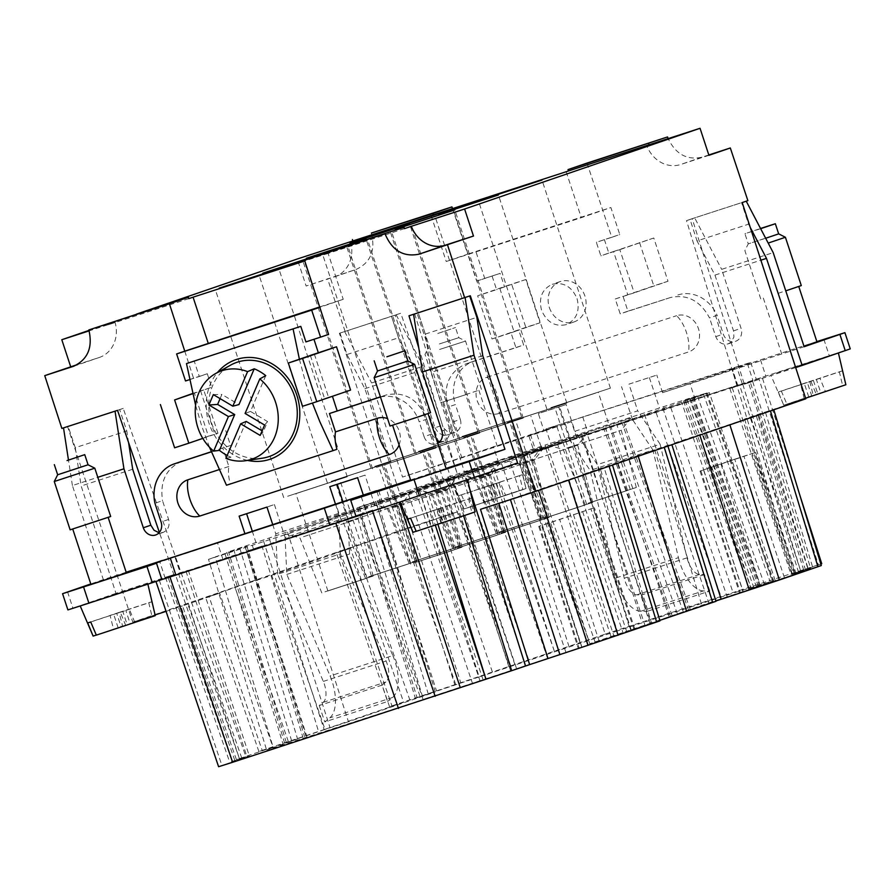 <?xml version="1.0" encoding="UTF-8"?>
<svg xmlns="http://www.w3.org/2000/svg" width="895" height="895" viewBox="0 0 895 895"><rect width="100%" height="100%" fill="white"/><g stroke="black" fill="none" stroke-linecap="round" stroke-linejoin="round"><path stroke-width="0.67" stroke-dasharray="4.47 3.36" d="M652.936 450.04L632.474 419.531L569.69 439.904L590.141 470.412L615.648 578.036L678.432 557.663L652.936 450.04L590.141 470.412M552.26 407.975L515.486 419.99L552.26 407.975M584.245 505.283L547.471 517.299L584.245 505.283M189.639 379.625L199.283 376.504L194.181 360.953M376.247 466.687L339.473 478.713L376.247 466.687M408.243 563.995L371.47 576.011L408.243 563.995M371.391 233.058C375.609 250.51 370.586 262.615 356.322 269.35L306.146 286.031L297.263 259.002M350.538 241.706A29.871 26.156 71.1 0 1 334.931 276.678A29.871 26.156 71.1 0 1 334.573 276.801L306.146 286.031M708.818 154.958L701.893 157.207C687.002 160.395 675.759 154.208 668.173 138.624M708.929 155.316L680.502 164.546A29.871 26.156 -108.9 0 1 646.761 145.572M499.824 288.436L514.043 331.687L540.054 322.771L525.835 279.52L499.824 288.436L504.556 286.903L500.115 273.389L476.699 281.131L467.705 254.146L610.882 207.528L619.765 234.557L596.35 242.31L600.858 255.802L619.81 249.649L634.208 292.833L615.257 298.986L620.201 313.832L670.154 297.621C687.058 293.84 700.192 300.608 709.534 317.938L717.119 315.342L723.283 334.081A10.673 9.342 71.1 0 0 735.634 341.286A10.673 9.342 71.1 0 0 741.06 328.308L721.672 269.35L773.202 252.636M476.699 281.131L484.71 278.39L475.827 251.361M747.873 200.614L692.193 218.682L731.058 342.125L728.161 343.848C722.534 345.078 718.405 342.673 715.776 336.654L709.534 317.938M587.008 163.08L611.755 237.309L596.35 242.31M528.676 659.738L464.438 474.932L545.626 447.768L605.165 634.119L514.849 664.482L395.087 315.197L400.759 313.25L339.406 333.264L403.018 529.516L458.106 511.638L336.33 552.786L350.415 548.333L403.656 702.306L324.963 729.291L271.711 575.317L235.049 587.456L205.66 597.591L219.678 593.161L272.93 747.135L236.425 759.642L182.524 605.904L219.678 593.161M395.087 315.197L391.54 316.349L398.488 337.795L416.41 371.984L435.015 427.765L442.522 425.192L423.134 366.234L371.604 382.959L402.537 477.057L544.104 431.11L538.331 413.546L566.166 404.506L574.948 431.222L637.743 410.85L628.961 384.134L656.796 375.094L628.961 384.134M339.406 333.264L391.54 316.349M452.781 422.004L460.287 419.419L455.398 404.562L447.836 407.158L452.781 422.004C454.28 428.235 452.49 432.553 447.399 434.959L443.786 435.362L400.759 313.25M435.015 427.765L438.449 432.967L443.786 435.362L458.453 476.99L464.438 474.932M547.505 658.217L483.199 469.685L462.245 476.867L525.757 665.667L590.029 644.411L550.548 522.602L538.745 526.405L594.381 507.666L550.548 522.602M573.404 514.502L613.903 635.965L634.879 629.129L590.029 644.411M613.903 635.965L589.783 643.718L650.81 623.121L587.299 434.321L709.422 392.681L731.92 460.153L703.671 469.841L681.744 402.168M644.501 414.374L708.806 602.906L650.81 623.121M708.806 602.906L795.353 574.12L754.854 452.669L700.058 471.094L703.671 469.841L743.152 591.651M775.215 580.654L734.705 459.202L731.92 460.153L772.43 581.616L795.353 574.12M772.43 581.616L749.417 589.011L773.672 580.665L733.218 593.128L617.259 630.975L557.809 444.647L546.263 448.417L576.76 437.957L534.102 451.807L562.071 442.208L556.746 425.998L402.537 477.057M508.83 666.741L448.294 477.013L418.267 487.316L479.172 676.911L617.259 630.975M479.172 676.911L415.369 698.268L435.317 691.913L433.639 692.517L375.922 501.826L228.572 551.801L246.852 546.051L215.158 556.947L273.243 747.515L266.576 749.909L208.49 559.341L284.274 534.986L274.407 504.545L266.967 507.085M287.53 532.133L348.435 721.728L433.639 692.517M348.435 721.728L324.158 729.727L263.264 540.132M239.849 548.266L297.565 738.957L284.632 743.096L324.158 729.727M297.565 738.957L273.243 747.515C261.933 751.42 265.267 750.491 283.234 744.729L411.141 703.559L345.638 519.189L360.338 514.155L423.078 699.465L411.141 703.559M525.757 665.667L423.078 699.465M218.593 766.713L249.369 756.074L229.746 762.271L245.912 756.689L236.425 759.642M272.93 747.135L258.901 751.554L262.201 750.379L208.96 596.406M324.963 729.291L262.201 750.379M403.656 702.306L389.571 706.759L391.965 705.886L338.713 551.913M514.849 664.482L391.965 705.886M605.165 634.119L821.744 563.727M820.838 564.074L818.399 564.924L758.87 378.563L762.204 377.366L737.872 385.678L732.535 369.456L760.504 359.868L765.84 376.09L535.948 451.192L551.555 445.844L545.995 428.951L731.786 368.941L737.335 385.834M758.87 378.563L729.872 388.542L752.639 381.326L810.59 568.168L790.967 574.366L818.399 564.924M810.59 568.168L794.424 573.751L805.578 570.193L803.911 570.797L756.051 415.056L744.55 419.005L773.772 409.709L671.642 443.998L671.876 444.714M765.449 412.293L812.951 568.146L792.064 574.858L803.911 570.797M812.951 568.146L821.286 565.55M715.989 601.317L701.971 605.747L715.888 600.97M630.751 630.158L583.249 474.305L604.136 467.593L651.649 623.446L630.751 630.158L659.828 620.358M651.649 623.446L659.984 620.861M581.851 646.951L520.442 457.479L483.199 469.685M587.299 434.321L522.221 456.327L548.12 447.981L611.117 636.916M132.695 469.248L81.165 485.974L115.97 593.351L173.843 574.568L159.523 532.816L163.136 532.424C168.226 530.019 170.05 525.689 168.596 519.436L162.521 500.663L154.936 503.27M117.536 410.357L123.208 408.411L245.912 756.689M173.843 574.568L167.846 576.626L232.085 761.432M382.031 685.145L319.246 705.517L323.151 702.362A17.072 8.245 -108 0 0 323.308 681.408L277.64 574.221L340.424 553.848L386.092 661.036A17.072 8.245 -108 0 1 385.935 681.99L382.031 685.145L387.569 701.512L324.784 721.885L329.763 717.868A34.144 16.502 72 0 0 330.065 675.949L286.803 574.411L285.08 537.481L347.875 517.109L349.587 554.039L392.849 655.576L330.065 675.949M392.849 655.576A34.144 16.502 72 0 1 392.547 697.496L387.569 701.512M342.863 501.67L347.875 517.109M337.236 484.284L329.763 486.712M335.468 504.075L338.545 513.428L340.424 553.848M372.589 511.224L428.011 492.362L437.923 524.325M517.567 463.028L428.011 492.362M372.521 511.023L356.065 516.583M405.737 500.081L467.615 479.877L405.737 500.081M378.708 490.773L384.033 506.995L359.969 515.24L382.199 507.599L376.873 491.4M376.862 491.366L336.061 504.612L341.387 520.834L384.033 506.995M287.653 496.244L347.249 476.767L287.653 496.244M439.031 508.595L442.466 522.423L433.381 525.421L429.947 511.604L439.031 508.595L468.622 498.907L471.911 512.801L412.987 532.29M471.911 512.801L442.466 522.423M416.153 531.261L433.381 525.421M437.991 524.034L433.549 510.519L429.947 511.604M475.111 511.862L471.643 498L468.622 498.907M471.643 498L436.57 509.602L441.022 523.116L454.716 518.72L449.256 505.507M410.592 518.205L436.57 509.602M433.549 510.519L407.572 519.122M454.716 518.72L450.107 520.107L445.654 506.592M416.186 531.339L441.022 523.116M450.107 520.107L474.932 511.895M440.183 508.517L445.632 521.718M442.633 507.51L447.075 521.024M482.763 355.651L431.233 372.376L425.326 334.07L418.189 312.691L408.97 315.79M418.189 312.691L413.579 314.29M470.322 295.775L413.579 314.268M336.061 504.612L376.717 490.919M410.57 479.933L446.023 468.421M410.794 480.593L446.202 468.946M380.476 397.056A35.565 31.135 71.1 0 1 419.196 421.791L426.77 419.196C418.334 399.271 404.808 391.193 386.192 394.975L380.409 396.843M426.77 419.196L431.591 434.086L424.085 436.659L419.196 421.791M431.591 434.086L436.883 440.62M439.848 441.638L443.898 441.313L446.795 439.59L449.682 434.534L449.368 428.313L441.861 430.898M424.085 436.659A10.673 9.342 -108.9 0 0 436.436 443.864A10.673 9.342 -108.9 0 0 437.756 443.282M418.748 347.819L459.694 481.801M431.233 372.376L449.368 428.313M425.326 334.07L476.856 317.345M217.944 433.258L203.724 390.019L211.69 387.289L194.36 392.905L208.401 436.212L217.944 433.258L214.845 434.265L200.625 391.025L192.749 393.722M225.719 430.596L230.552 445.486L211.354 451.852M226.48 485.224L230.306 483.915A25.608 12.373 72 0 1 228.874 466.485L222.833 448.126M209.441 447.142L201.733 426.042L195.591 405.2M184.762 351.153L193.533 378.216L207.304 373.752L199.283 376.504M207.304 373.752L211.69 387.289M332.437 396.295L350.56 390.086M310.375 355.483L324.572 398.655L332.347 395.993M313.966 339.283L328.588 334.394M305.911 341.901L313.921 339.149M299.4 359.242L305.911 383.686L312.422 403.086M414.642 313.843L469.674 488.659M314.346 354.118L328.566 397.358L302.555 406.285M328.566 397.358L324.572 398.655M336.923 449.312L230.306 483.915M247.579 460.41A52.637 46.081 71.1 0 1 233.64 454.85A52.637 46.081 71.1 0 1 217.44 372.51M262.414 458.184A49.796 43.587 71.1 0 1 234.68 452.4A49.796 43.587 71.1 0 1 208.781 408.019A49.796 43.587 71.1 0 1 230.53 365.171M265.759 375.643L250.488 411.431L267.583 421.579L263.32 431.569L262.112 430.842M220.092 398.622L221.882 394.438L238.976 404.585M246.226 421.422L230.966 457.211A47.804 41.852 71.1 0 1 227.173 455.454M250.488 411.431L245.085 413.456M267.583 421.579L264.596 425.035M260.165 435.417L263.32 431.569M230.966 457.211L225.92 458.385M213.323 394.606L221.882 394.438M211.298 451.729L230.552 445.486M805.802 398.801L756.051 415.056M604.136 467.593L480.481 509.322M583.249 474.305L671.642 443.998M455.7 684.474L402.448 530.5M420.012 696.265L366.76 542.303M123.208 408.411L63.511 427.877L68.121 426.288L75.258 447.679L126.788 430.954L119.661 409.563M68.121 426.288L67.528 426.479L132.784 622.159L155.081 614.921M166.067 611.363L182.524 605.904M61.856 428.425L67.528 426.479M595.835 393.039L559.062 405.055L595.835 393.039M627.831 490.337L591.058 502.352L627.831 490.337M355.013 243.205L404.037 227.397M420.079 452.467L479.686 432.99L420.079 452.467M181.808 461.305C166.19 468.309 159.757 481.432 162.521 500.663M107.836 323.419L108.273 324.773L115.086 322.435A29.871 26.156 71.1 0 1 99.479 357.407A29.871 26.156 71.1 0 1 99.121 357.53L77.35 364.589M319.683 306.94L343.232 299.299L328.118 253.352L323.9 254.795L323.453 253.442M343.232 299.299L319.806 307.321M126.173 572.229L103.339 579.636L72.405 485.537L97.801 477.303M72.405 485.537L68.445 459.885M421.523 452.803L384.749 464.818L421.523 452.803M453.508 550.101L416.734 562.116L453.508 550.101M566.177 171.728L581.291 217.675L610.882 207.528M209.542 559.084L215.158 556.947M290.248 532.044L367.599 506.771L290.248 532.044M377.399 502.162L454.761 476.89L377.399 502.162M333.824 517.097L411.174 491.825L333.824 517.097M553.412 443.439L630.762 418.166L553.412 443.439M466.25 473.332L543.601 448.048L466.25 473.332M422.675 488.267L500.025 462.995L422.675 488.267M509.837 458.385L587.187 433.113L509.837 458.385M379.1 503.214L456.45 477.93L379.1 503.214M464.561 472.28L541.911 447.008L464.561 472.28M420.986 487.216L498.336 461.943L420.986 487.216M448.294 477.013L545.122 445.05L546.263 448.417M709.422 392.681L683.523 401.027L706.983 392.939L691.667 397.581L545.122 445.05M548.12 447.981L520.442 457.479M462.245 476.867L453.071 479.899L516.583 668.71M483.065 679.764L419.554 490.952L453.071 479.899M419.554 490.952L370.81 506.984L371.884 510.374L360.338 514.155M285.08 537.481L284.274 534.986L370.81 506.984M428.302 694.128L370.575 503.449L375.922 501.826M370.575 503.449L357.642 507.577L359.309 506.984L417.036 697.664M418.267 487.316L359.309 506.984M611.755 237.309L619.765 234.557M452.523 208.613L467.705 254.146L446.236 261.508L581.291 217.675M549.351 307.511A21.335 18.683 -108.9 0 0 574.042 321.931A21.335 18.683 -108.9 0 0 584.894 295.976A21.335 18.683 -108.9 0 0 560.203 281.556A21.335 18.683 -108.9 0 0 549.351 307.511M498.974 413.479A19.086 16.714 71.1 0 1 477.124 400.501A19.086 16.714 71.1 0 1 487.048 377.209A25.608 12.373 -108 0 1 498.974 413.479L688.524 351.959A19.086 16.714 71.1 0 0 698.458 328.678A19.086 16.714 71.1 0 0 676.598 315.7A25.608 12.373 -108 0 1 688.524 351.959M487.048 377.209L676.598 315.7M670.154 297.621L627.921 311.18L623.032 296.323L627.764 294.779L613.545 251.529L608.813 253.072L604.371 239.558M677.862 294.97A35.565 31.135 71.1 0 1 717.119 315.342M804.135 346.723L662.568 392.67L656.796 375.094M460.287 419.419A10.673 9.342 71.1 0 1 454.861 432.397A10.673 9.342 71.1 0 1 442.522 425.192M514.043 331.687L518.776 330.154L523.664 345.011L473.914 361.166A35.565 31.135 -108.9 0 0 473.477 361.3A35.565 31.135 -108.9 0 0 455.398 404.562M484.71 278.39L500.115 273.389M577.074 298.661C580.083 311.136 576.492 319.772 566.311 324.583L566.054 324.672C554.878 326.943 546.7 322.122 541.531 310.196C538.521 297.722 542.113 289.085 552.293 284.274C563.57 281.824 571.827 286.613 577.074 298.661M613.545 251.529L653.786 238.003L668.006 281.243L634.208 292.833M653.786 238.003L619.81 249.649M639.567 242.612L653.786 285.863L627.764 294.779M668.006 281.243L653.786 285.863M627.921 311.18L620.201 313.832M795.677 367.554L744.304 384.223L731.058 342.125L733.9 337.079L733.542 330.881L714.948 275.101L697.026 240.912L748.556 224.197L741.608 202.751L746.217 201.162L694.688 217.888L721.672 269.35M694.688 217.888L690.067 219.476L697.026 240.912M714.948 275.101L760.873 260.199M794.424 573.751L686.521 220.629L690.067 219.476M742.201 202.561L741.608 202.751M545.626 447.768L551.555 445.844M557.809 444.647L737.872 385.678M582.701 416.801L588.25 433.695L742.257 383.72L736.708 366.827L545.995 428.951M368.55 576.872L416.746 561.131L368.55 576.872M463.409 436.805L426.635 448.831L463.409 436.805M495.394 534.114L458.62 546.129L495.394 534.114M670.836 407.695L733.218 593.128M656.136 412.729L721.269 597.222M632.474 419.531L621.522 386.685M649.367 377.645L659.492 408.008M461.965 436.48L521.572 417.003L461.965 436.48M463.666 437.521L523.262 418.054L463.666 437.521M374.815 466.362L434.411 446.885L374.815 466.362M419.833 451.751L383.06 463.767L419.833 451.751M331.228 481.297L390.835 461.82L331.228 481.297M663.587 406.61L664.728 409.977M508.673 422.921L471.9 434.936L508.673 422.921M734.705 459.202L754.854 452.669M550.817 407.639L610.412 388.161L550.817 407.639M566.736 448.093L621.264 430.271L566.736 448.093M615.648 578.036A34.144 16.502 -108 0 0 640.663 611.274L647.007 611.408L641.749 594.94L636.77 594.839A17.072 8.245 72 0 1 624.262 578.226L597.345 464.617L574.948 431.222M640.663 611.274L703.448 590.901L709.791 591.036L647.007 611.408M629.196 626.88L572.509 439.602M332.671 481.633L295.898 493.648L332.671 481.633M364.668 578.931L327.894 590.957L364.668 578.931M125.77 625.527L120.322 612.314L116.719 613.399L121.161 626.914L134.854 622.517L129.406 609.305L125.803 610.401L130.245 623.916L155.07 615.693L151.781 601.798L125.803 610.401M96.291 635.058L118.14 627.831L113.52 629.23L110.085 615.402L113.687 614.317L87.71 622.92M118.14 627.831L113.687 614.317M239.133 516.124L274.407 504.545M530.388 434.299L535.948 451.192M736.708 366.827L750.726 362.397L731.786 368.941M431.121 215.561L446.236 261.508M569.69 439.904L558.737 407.057L538.331 413.546M541.016 446.46L530.892 416.097M558.737 407.057L566.166 404.506M709.791 591.036L704.533 574.568L699.554 574.467A17.072 8.245 72 0 1 687.047 557.842L660.13 444.233L597.345 464.617M660.13 444.233L637.743 410.85M703.448 590.901A34.144 16.502 -108 0 1 678.432 557.663M850.25 348.882L765.84 376.09M744.304 384.223L750.301 382.165L808.252 569.007M752.639 381.326L750.301 382.165M776.491 372.969L838.358 352.764L776.491 372.969M748.556 224.197L750.267 227.464M816.866 341.588L760.504 359.868M809.774 381.483L813.208 395.31L804.124 398.32L800.689 384.492L809.774 381.483L839.365 371.794L842.654 385.689L783.729 405.178L778.314 392.01L781.335 391.093L786.929 404.227L805.612 398.208M842.654 385.689L813.208 395.31M783.908 405.144L804.124 398.32M808.744 396.921L804.292 383.407L800.689 384.492M845.865 384.749L842.385 370.888L839.365 371.794M842.385 370.888L807.324 382.489L811.765 396.004L825.458 391.607L820.01 378.395M781.335 391.093L807.324 382.489M804.292 383.407L778.314 392.01M825.458 391.607L820.849 392.994L816.397 379.48M786.929 404.227L811.765 396.004M820.849 392.994L845.674 384.783M810.926 381.404L816.374 394.617M813.376 380.397L817.817 393.912M662.568 392.67L732.535 369.456M803.978 346.231L816.945 341.834M418.39 451.416L477.986 431.938L418.39 451.416M695.225 399.517L689.888 383.295M188.856 298.617L108.273 324.773M778.124 293.336L798.732 286.434L778.124 293.336M801.293 285.583L785.765 290.841M768.201 243.082L785.407 237.264M760.75 298.919L744.864 250.6L748.265 243.865L778.672 233.863M765.672 238.26L748.265 243.865L744.931 233.729L760.537 228.482M760.649 228.684L744.931 233.729M376.504 467.403L436.1 447.936L376.504 467.403M704.533 574.568L641.749 594.94M304.658 260.568L367.677 239.804L304.636 260.49M506.984 421.869L470.211 433.885L506.984 421.869M538.98 519.167L502.207 531.194L538.98 519.167M507.241 422.585L566.837 403.108L507.241 422.585M692.193 218.682L686.521 220.629M744.55 419.005L792.064 574.858M615.257 298.986L623.032 296.323M608.813 253.072L600.858 255.802M576.76 437.957L571.424 421.746L528.777 435.585L534.102 451.807M571.424 421.746L544.104 431.11M528.777 435.585L556.746 425.998M476.487 452.546L497.083 445.643L476.487 452.546M396.149 314.772L423.134 366.234M344.62 331.497L371.604 382.959M562.071 442.208L443.64 481.007L400.58 495.774L458.453 476.99M339.999 333.074L346.958 354.521L364.88 388.71L400.58 495.774M346.958 354.521L398.488 337.795M271.711 575.317L350.415 548.333M403.018 529.516L132.784 622.159M222.922 559.274L217.586 543.064L174.939 556.903L180.275 573.113L262.011 546.062L319.067 733.218M407.382 420.449L427.989 413.546L407.382 420.449M392.424 507.857L446.952 490.035L392.424 507.857M85.886 603.879L147.753 583.685L85.886 603.879M113.52 629.23L122.604 626.22L119.169 612.404L148.76 602.704L152.049 616.61L93.125 636.088M430.551 412.696L390.007 426.031M75.258 447.679L81.165 485.974M128.578 442.566L126.788 430.954M649.938 623.58L600.187 468.499M374.121 377.712L414.665 364.377M377.522 370.978L407.93 360.976M464.046 508.942L488.883 500.719L484.441 487.204L458.453 495.808L487.462 486.287L491.903 499.802L496.512 498.414L505.597 495.405L500.148 482.192L496.546 483.289L522.523 474.686L519.503 475.603L522.792 489.498L464.046 508.942L458.453 495.808M161.861 579.501L180.812 572.957L175.252 556.063M303.573 536.687L358.101 518.876L303.573 536.687M345.09 331.329L327.536 278.692M492.105 276.141L496.602 289.633L477.65 295.786L492.049 338.97L511 332.817L515.956 347.663L465.769 363.952C448.798 371.962 442.812 386.371 447.836 407.158M319.246 705.517L324.784 721.885M307.119 737.312L247.311 551.096L345.638 519.189M374.904 505.585L365.037 475.133L357.597 477.684M337.191 484.161L365.037 475.133M119.169 612.404L110.085 615.402M193.533 378.216L185.522 380.968M504.556 286.903L496.602 289.633M515.956 347.663L523.664 345.011M484.441 487.204L519.503 475.603M487.462 486.287L500.148 482.192M522.792 489.498L484.262 502.117L480.828 488.29M488.883 500.719L484.262 502.117M136.543 314.1L88.997 330.4M156.211 581.37L188.274 570.249L167.846 576.626M324.974 591.819L373.159 576.067L324.974 591.819M277.64 574.221L275.761 533.8L338.545 513.428M272.684 524.448L275.761 533.8M130.245 623.916L134.854 622.517M228.874 466.485L219.13 469.64M162.442 560.449L244.838 533.476M399.08 444.949A19.086 16.714 -108.9 0 0 387.557 418.591M120.322 612.314L129.406 609.305M180.275 573.113L161.838 579.434M156.513 563.223L174.939 556.903M489.912 485.291L493.346 499.108M493.514 484.195L497.967 497.709M404.495 228.639L323.9 254.795M654.704 449.816L701.971 605.747M57.66 474.775L88.068 464.785M110.689 516.493L70.146 529.829M54.259 481.51L94.803 468.186M540.669 520.219L503.896 532.234L540.669 520.219M202.807 438.393L214.845 434.265M87.52 524.246L108.127 517.344L87.52 524.246M115.97 593.351L67.897 609.909M252.245 531.082L256.44 544.026M244.906 533.688L217.586 543.064M252.345 545.435L253.419 548.814M540.054 322.771L525.835 327.38L511.627 284.129L477.65 295.786M525.835 279.52L511.627 284.129M434.31 491.87L488.838 474.048L434.31 491.87M122.604 626.22L127.224 624.822L122.772 611.307M451.818 549.049L415.045 561.075L451.818 549.049M412.136 561.937L460.321 546.185L412.136 561.937M511 332.817L518.776 330.154M455.712 546.99L503.896 531.25L455.712 546.99M96.324 635.137L121.161 626.914M151.781 601.798L148.76 602.704M90.731 622.003L116.719 613.399M152.049 616.61L127.224 624.822M174.614 447.802L208.401 436.212M90.932 584.39L126.34 572.755M103.339 579.636L90.787 583.943M505.597 495.405L500.987 496.803L496.546 483.289M286.803 574.411L349.587 554.039M456.629 476.767L518.496 456.573L456.629 476.767M461.473 494.89L467.067 508.024L520.756 490.404L526.003 488.547L522.523 474.686M458.262 397.134L478.87 390.231L458.262 397.134M437.789 333.466L455.488 327.536L437.789 333.466M439.367 343.948L458.822 337.672L439.367 343.948M466.832 394.337L440.888 402.716L466.832 394.337M439.613 349.453L465.545 341.073L439.613 349.453M500.987 533.096L549.172 517.355L500.987 533.096M479.586 477.975L534.114 460.153L479.586 477.975M525.835 327.38L492.049 338.97M497.094 535.165L460.321 547.181L497.094 535.165M457.401 548.042L505.597 532.29L457.401 548.042M491.064 485.202L496.512 498.414M544.563 518.16L592.747 502.408L544.563 518.16M523.161 463.039L577.689 445.218L523.161 463.039M192.694 393.476L194.36 392.905M435.999 492.921L490.527 475.1L435.999 492.921M115.086 322.435L89.131 330.859M200.625 391.025L203.724 390.019M180.812 572.957L382.199 507.599M347.159 521.751L401.676 503.93L347.159 521.751M467.067 508.024L491.903 499.802M499.287 532.055L547.483 516.303L499.287 532.055M477.885 476.923L532.413 459.113L477.885 476.923M262.011 546.062L247.311 551.096M500.987 496.803L525.812 488.58M588.138 503.214L636.323 487.473L588.138 503.214M364.88 388.71L416.41 371.984M413.826 562.977L462.01 547.237L413.826 562.977M371.884 510.374L341.387 520.834M465.098 437.856L428.325 449.872L465.098 437.856M328.118 253.352L304.77 260.926M390.735 506.805L445.262 488.994L390.735 506.805M334.573 276.801L355.964 269.462M701.893 157.207L680.502 164.546M634.04 629.42L593.542 507.968M599.202 641.368L559.722 519.57M631.378 630.237L590.868 508.774M539.584 526.103L579.065 647.902M582.578 511.47L623.077 632.922M542.258 525.298L581.728 647.096M380.442 396.944L386.192 394.975M453.709 483.859L463.621 515.822M288.291 741.429L235.049 587.456M241.762 758.031L187.872 604.282M73.893 366.178L99.121 357.53M225.148 554.173L283.234 744.729M733.542 330.881L741.06 328.308M798.575 572.408L750.715 416.678M554.363 651.236L490.136 466.429M580.061 642.733L518.966 456.909M554.307 651.057L493.268 465.411M582.332 435.619L641.872 621.969M807.715 568.157L748.186 381.796M523.888 455.734L589.783 643.718M529.225 454.112L595.13 642.107M563.022 442.309L626.534 631.12M581.37 436.234L644.881 625.046M688.669 610.356L621.98 422.641M669.158 617.047L605.646 428.246M683.332 611.967L616.644 424.252M677.403 613.892L610.714 426.177M672.055 615.514L605.367 427.788M691.667 397.581L757.987 585.431M692.909 397.235L759.228 585.084M689.463 398.42L756.152 586.135M697.474 395.993L764.162 583.708M703.47 394.046L770.159 581.761M706.144 393.241L772.832 580.956M685.19 400.423L751.084 588.418M690.537 398.812L756.432 586.796M662.859 408.299L727.165 596.831M784.389 577.622L743.89 456.159M721.023 464.259L760.504 586.068M711.849 467.302L751.33 589.1M792.679 574.926L752.18 453.474M703.559 469.987L743.04 591.796M700.886 470.792L740.366 592.602M569.075 646.727L508.539 457.009M364.657 505.373L422.373 696.053M399.92 493.38L460.824 682.986M393.99 495.304L454.895 684.91M375.643 501.379L436.547 690.974M269.182 538.208L330.087 727.803M305.81 735.802L244.917 546.207M286.299 742.492L228.572 551.801M291.636 740.881L233.919 550.19M245.185 546.655L302.913 737.346M747.392 363.594L752.941 380.487M687.047 557.842L624.262 578.226M823.881 339.306L829.217 355.516M699.554 574.467L636.77 594.839M732.199 387.703L793.294 573.527M800.779 571.267L739.684 385.443M742.816 384.425L800.712 571.088M715.776 336.654L723.283 334.081M443.64 481.007L438.315 464.785M498.694 462.782L493.369 446.56M510.698 665.824L458.106 511.638M392.547 697.496L329.763 717.868M510.586 670.657L447.075 481.846M408.567 494.644L472.459 683.321M165.195 578.304L159.646 561.411M473.914 361.166L466.194 363.806M361.267 496.747L366.592 512.947M239.558 759.173L175.33 574.366M323.308 681.408L386.092 661.036M323.151 702.362L385.935 681.99M399.181 501.882L399.394 502.52M168.596 519.436L161.089 522.009M159.276 580.228L221.938 765.516M185.947 571.088L247.042 756.913M416.108 492.138L479.988 680.815M565.853 652.142L501.547 463.61M67.572 591.897L72.898 608.119M424.879 493.38L435.328 525.175M492.351 671.899L439.758 517.702M178.463 573.348L239.502 758.982M586.672 504.411L554.676 407.102M410.66 563.123L378.663 465.825M634.879 629.129L594.381 507.666M538.745 526.405L578.226 648.204M283.737 497.654L215.303 289.521M443.898 441.313L436.436 443.864M389.571 706.759L336.33 552.786M258.901 751.554L205.66 597.591M630.248 489.464L598.252 392.167M416.164 453.877L347.741 245.756M73.535 366.301L99.479 357.407M455.935 549.239L423.939 451.93M574.042 321.931L566.311 324.583M497.821 533.241L465.825 435.943M522.221 456.327L588.116 644.322M690.336 609.763L623.647 422.037M458.05 437.879L389.627 229.758M459.739 438.93L391.316 230.809M693.748 396.933L760.068 584.782M686.957 399.315L753.646 587.03M706.983 392.939L773.672 580.665M683.523 401.027L749.417 589.011M796.181 573.818L755.682 452.367M700.058 471.094L739.538 592.904M670.389 616.107L603.7 428.392M584.972 504.355L563.156 449.379L548.333 445.274M370.888 467.772L302.465 259.639M327.313 482.707L258.89 274.586M367.084 578.069L335.088 480.76M357.642 507.577L415.369 698.268M435.317 691.913L377.589 501.234M246.852 546.051L304.58 736.742M284.632 743.096L226.905 552.405M750.726 362.397L756.286 379.29M783.729 405.178L770.785 374.983M763.323 298.069L781.536 353.48M372.589 468.812L304.155 260.691M541.397 518.306L509.4 420.997M503.314 423.995L434.892 215.874M799.638 494.532L762.204 377.366M729.872 388.542L790.967 574.366M805.578 570.193L757.729 414.463M728.161 343.848L735.634 341.286M334.931 276.678L356.322 269.35M410.66 564.118L388.844 509.143L374.009 505.037M321.808 592.949L299.993 537.984L285.158 533.867M165.508 577.465L229.746 762.271M543.086 519.357L511.101 422.048M163.136 532.424L155.663 534.986M452.546 548.132L430.73 493.156L415.895 489.05M454.235 548.188L422.25 450.879M463.867 508.975L450.923 478.78M443.461 401.866L461.675 457.278M425.08 337.527L428.403 347.663L425.002 354.398L440.888 402.716M481.432 389.381L465.545 341.073L458.811 337.672L455.488 327.536M497.81 534.237L475.995 479.261L461.171 475.156M541.397 519.301L519.57 464.326M454.235 549.183L432.419 494.208L417.596 490.102M234.758 760.247L180.857 606.497M519.581 464.326L504.746 460.22M546.901 409.049L478.467 200.927M365.384 578.013L343.568 523.038L328.745 518.932M496.121 533.185L474.305 478.21L459.482 474.104M447.399 434.959L454.861 432.397M473.477 361.3L465.769 363.952M499.511 534.293L467.514 436.984M188.274 570.249L249.369 756.074M414.474 452.825L346.041 244.704M408.97 563.067L387.143 508.091L372.32 503.986M505.597 532.29L490.527 475.1L500.025 462.995M566.837 403.108L498.414 194.987M636.323 487.473L621.264 430.271L630.762 418.166M549.172 517.355L534.114 460.153L543.601 448.048M347.249 476.767L278.826 268.645M371.47 576.011L339.473 478.713M462.01 547.237L446.952 490.035M416.746 561.131L401.676 503.93L411.174 491.825M503.896 532.234L471.9 434.936M416.734 562.116L384.749 464.818M592.747 502.408L577.689 445.218L587.187 433.113M446.952 490.046L456.45 477.93M591.058 502.352L559.062 405.055M373.159 576.067L358.101 518.876L367.599 506.771M478.87 390.231L497.083 445.643M390.835 461.82L322.401 253.699M503.896 531.25L488.838 474.048L498.336 461.943M523.262 418.054L454.839 209.922M477.986 431.938L409.563 223.817M479.686 432.99L411.252 224.869M460.321 547.181L428.325 449.872M502.207 531.194L470.211 433.885M526.003 488.547L518.496 456.573M327.894 590.957L295.898 493.648M460.321 546.185L445.262 488.994L454.761 476.89M547.483 516.303L532.413 459.113L541.911 447.008M436.1 447.936L367.677 239.804M434.411 446.885L365.988 238.764M458.62 546.129L426.635 448.831M521.572 417.003L453.138 208.882M560.203 281.556L552.293 284.274M610.412 388.161L541.99 180.04M547.471 517.299L515.486 419.99M415.045 561.075L383.06 463.767"/><path stroke-width="1.34" d="M186.484 363.594L300.798 326.362L186.484 363.594L195.591 405.2M300.798 326.362L305.911 341.901L320.567 337.135L311.684 310.117L319.806 307.321L304.457 259.953L385.018 233.819C392.099 250.555 403.466 257.335 419.106 254.158L473.477 236.045L464.594 209.016L700.047 128.287L708.929 155.316L730.32 147.977L708.818 154.958M189.639 379.625L185.522 380.968L176.628 353.939L311.684 310.117M668.173 138.624L667.558 136.946L587.008 163.08L568.012 169.591L568.448 170.956L566.177 171.728L297.263 259.002L136.543 314.1M730.32 147.977L747.873 200.614L742.201 202.561L805.802 398.801L535.568 491.444L480.481 509.322L529.639 664.616L587.948 645.284L538.533 490.426M463.621 515.822L511.66 670.702L529.639 664.616M511.66 670.702L485.974 679.204L437.923 524.325M398.465 708.46L335.815 523.172L356.053 516.538L169.96 576.995L232.622 762.283L485.974 679.204M232.622 762.283L218.593 766.713L155.954 581.459M799.638 494.532L821.744 563.727L820.838 564.074M773.795 409.776L821.286 565.55L779.377 579.982L749.249 589.984L699.845 435.127M715.888 600.97L749.249 589.984M659.828 620.358L715.989 601.317L667.927 446.068M612.493 465.076L659.984 620.861L587.948 645.284M128.578 442.566L132.695 469.248L150.83 525.197L154.041 530.254L159.075 532.76M77.35 364.589L44.75 375.643L61.856 428.425L117.536 410.357L159.388 532.413M342.863 501.67L337.236 484.284M363.303 495.036L357.597 477.684L329.763 486.712L335.468 504.075M376.862 491.366L350.739 500.361L356.065 516.583L517.567 463.028L482.763 355.651L476.856 317.345L469.73 295.976M219.23 288.123L278.826 268.645L219.23 288.123M400.121 502.285L412.987 532.29L407.572 519.122L410.592 518.205L416.186 531.339L469.875 513.719L475.111 511.862L467.671 480.1M413.166 532.256L416.153 531.261M302.555 358.425L336.52 346.779L350.56 390.086L316.774 401.665L302.555 358.425L288.335 363.034L310.375 355.483M535.568 491.444L470.322 295.775L408.97 315.79L418.748 347.819M474.507 477.785L469.17 461.574L504.948 449.301L474.003 355.214L422.474 371.94L441.861 430.898A10.673 9.342 -108.9 0 1 437.756 443.282M465.109 297.554L474.003 355.214M350.739 500.361L469.17 461.574M376.717 490.919L410.57 479.933M446.023 468.421L504.948 449.301M428.011 413.613L446.202 468.946L425.595 475.86L410.794 480.593L392.603 425.248M413.579 314.29L422.474 371.94M380.409 396.843L329.461 413.524L378.473 397.615A35.565 31.135 71.1 0 1 380.476 397.056M436.883 440.62L439.848 441.638M312.422 403.086L319.839 421.702L333.097 450.621L226.48 485.224L209.441 447.142M329.461 413.524L335.491 431.882A25.608 12.373 72 0 0 336.923 449.312L333.097 450.621M337.169 410.883L332.437 396.295M336.52 346.779L310.352 355.416M318.307 352.686L313.966 339.283M293.101 328.991L299.4 359.242M316.774 401.665L302.555 406.285L288.335 363.034M469.674 488.659L525.488 665.958M217.44 372.51A52.637 46.081 71.1 0 1 272.382 364.019A52.637 46.081 71.1 0 1 298.113 427.407A52.637 46.081 71.1 0 1 247.579 460.41M220.092 398.622L217.619 404.428L234.714 414.575L228.415 416.567L213.67 451.125A46.685 40.868 71.1 0 1 215.673 373.506L230.53 365.171A49.796 43.587 71.1 0 1 271.33 366.469A49.796 43.587 71.1 0 1 297.039 418.625A49.796 43.587 71.1 0 1 262.414 458.184L245.566 460.712A46.685 40.868 71.1 0 1 225.92 458.385L240.654 423.827L260.165 435.417L264.596 425.035L245.085 413.456L259.818 378.898L265.759 375.643A47.804 41.852 71.1 0 0 260.188 371.761A47.804 41.852 71.1 0 0 254.236 368.796L247.579 371.626L232.834 406.185L238.976 404.585L254.236 368.796M215.673 373.506A46.685 40.868 71.1 0 1 247.579 371.626M227.173 455.454A47.804 41.852 71.1 0 1 225.014 454.246A47.804 41.852 71.1 0 1 219.443 450.364L213.67 451.125M234.714 414.575L219.443 450.364M262.112 430.842L246.226 421.422L240.654 423.827M259.818 378.898A46.685 40.868 71.1 0 1 277.539 427.273A46.685 40.868 71.1 0 1 245.566 460.712M232.834 406.185L213.323 394.606L208.904 404.987L228.415 416.567M217.619 404.428L208.904 404.987M211.354 451.852L174.514 463.811A35.565 31.135 -108.9 0 0 174.089 463.946L211.298 451.729M464.639 297.722L447.534 244.939M155.081 614.921L166.067 611.363M324.337 508.203L156.312 562.608L376.65 490.706L324.337 508.203L329.886 525.096L335.815 523.172M404.037 227.397L355.013 243.205M44.75 375.643L73.535 366.301C87.811 359.566 92.912 347.439 88.851 329.931L169.401 303.785L184.762 351.153L319.683 306.94M464.594 209.016L411.308 226.301A29.871 26.156 -108.9 0 0 445.05 245.264L473.477 236.045M411.308 226.301L404.495 228.639L404.003 227.308M88.851 329.931L188.397 297.274L188.856 298.617L193.074 297.174L208.177 343.121M97.801 477.303L123.935 468.812L143.323 527.77A10.673 9.342 -108.9 0 0 155.663 534.986A10.673 9.342 -108.9 0 0 161.089 522.009L154.936 503.27A35.565 31.135 -108.9 0 1 174.089 463.946M115.041 411.174L123.935 468.812M68.445 459.885L63.511 427.888M816.866 341.588L844.914 332.66L804.135 346.723L773.202 252.636L746.229 201.174M795.677 367.554L802.177 365.44L766.478 258.375L760.873 260.199M393.543 228.359L453.138 208.882L393.543 228.359M395.232 229.4L454.839 209.922L395.232 229.4M306.381 258.241L365.988 238.764L306.381 258.241M262.806 273.176L322.401 253.699L262.806 273.176M667.558 136.946L568.012 169.591M272.684 524.448L266.967 507.085L239.133 516.124L244.838 533.476M568.448 170.956L649.032 144.8L648.573 143.457M452.523 208.613L451.953 206.913L432.956 213.424L433.393 214.778M802.177 365.44L850.25 348.882L844.914 332.66M750.267 227.464L766.478 258.375M805.612 398.208L845.865 384.749L838.414 353.022M798.754 286.501L816.945 341.834L803.978 346.231M785.765 290.841L801.293 285.583L785.407 237.276L768.201 243.082M760.537 228.482L775.338 223.739L778.672 233.875L765.672 238.26M775.338 223.739L760.649 228.684M438.807 214.464L498.414 194.987L438.807 214.464M432.956 213.424L371.391 233.058L451.953 206.913M352.406 239.569L352.809 240.934M80.259 606.072L93.125 636.088L87.71 622.92L90.731 622.003L96.324 635.137L155.26 615.659L147.865 584.144M188.397 297.274L169.401 303.785M374.121 377.712L390.007 426.031L415.951 417.652L430.551 412.696L414.665 364.377L374.121 377.712L377.522 370.978L407.93 360.976L414.665 364.377M319.806 307.321L328.588 334.394L320.567 337.135M156.312 562.608L161.861 579.501L175.879 575.082L170.33 558.189M90.787 583.943L62.56 593.698L67.897 609.909L152.307 582.701L146.97 566.49L156.513 563.223M62.56 593.698L146.97 566.49M88.997 330.4L61.8 339.72L70.694 366.749M559.845 654.469L510.43 499.611M387.557 418.591A19.086 16.714 -108.9 0 0 377.399 418.278A25.608 12.373 72 0 0 389.325 454.548L199.775 516.057A19.086 16.714 -108.9 0 1 177.926 503.079A19.086 16.714 -108.9 0 1 187.86 479.798A25.608 12.373 72 0 0 199.775 516.057M219.13 469.64L187.86 479.798M126.173 572.229L162.442 560.449M377.399 418.278L335.491 431.882M389.325 454.548A19.086 16.714 -108.9 0 0 399.08 444.949M161.838 579.434L152.307 582.701M671.876 444.714L721.146 599.169M67.047 460.578L84.745 454.649L67.047 460.578M84.745 454.649L88.068 464.785L57.66 474.775L54.259 481.51L94.803 468.186L110.689 516.493L70.146 529.829L54.259 481.51M192.749 393.722L174.603 399.942L188.823 443.193L202.807 438.393M246.606 513.696L252.245 531.082M386.908 356.781L404.596 350.84L386.908 356.781M93.304 636.054L96.291 635.058M174.603 399.942L192.694 393.476M188.823 443.193L174.614 447.802L160.395 404.551M108.15 517.411L126.34 572.755L105.744 579.658L90.932 584.39L72.741 529.057M649.032 144.8L700.047 128.287M304.457 259.953L385.018 233.819M176.628 353.939L184.762 351.153M376.873 491.4L376.65 490.706M89.131 330.859L61.8 339.72M169.96 576.995L156.211 581.37M482.394 199.518L541.99 180.04L482.394 199.518M349.967 243.295L409.563 223.817L349.967 243.295M304.77 260.926L193.074 297.174M378.473 397.615L380.442 396.944M182.233 461.16L174.514 463.811M445.05 245.264L419.106 254.158M73.177 366.424L73.893 366.178M839.913 334.461L845.249 350.672M547.986 658.541L498.862 503.359M712.655 602.514L664.247 447.332M686.633 611.442L638.224 456.249M618.065 635.282L568.571 480.134M83.593 587.053L88.929 603.275M361.043 496.054L361.267 496.747M399.394 502.52L460.276 687.707M435.171 696.31L372.589 511.224M150.83 525.197L143.323 527.77M770.45 410.917L817.952 566.748M609.137 466.228L656.639 622.059M419.453 496.009L414.116 479.798M779.377 579.982L729.872 424.834M435.328 525.175L485.907 679.025M54.326 464.639L57.66 474.775M374.188 360.842L377.522 370.978M778.672 233.863L785.407 237.264M88.068 464.785L94.803 468.186M404.596 350.84L407.93 360.976"/></g></svg>
